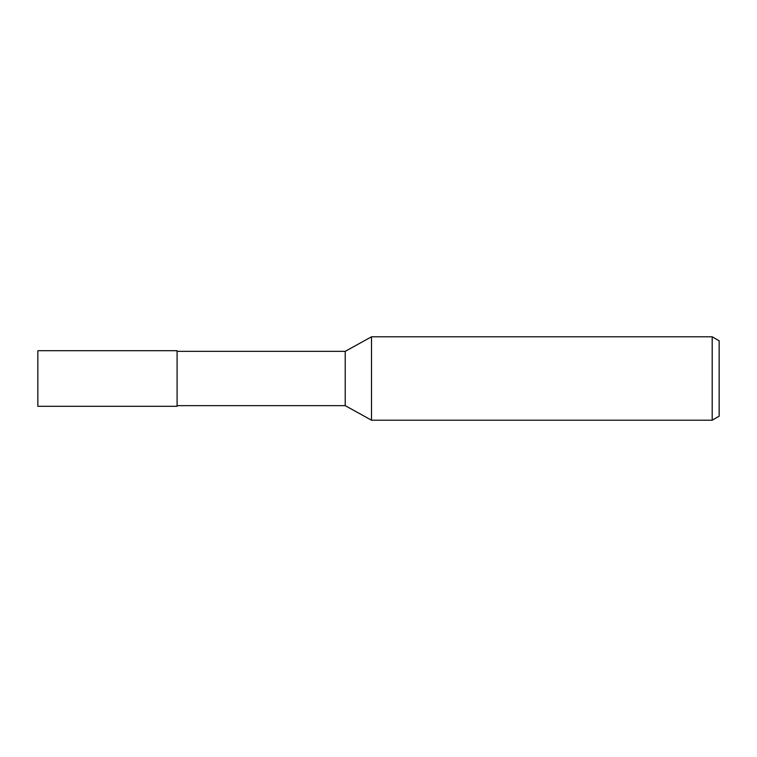 <?xml version="1.0" encoding="UTF-8"?>
<svg xmlns="http://www.w3.org/2000/svg" width="757" height="757" viewBox="0 0 757 757"><rect width="100%" height="100%" fill="white"/><g stroke="black" fill="none" stroke-linecap="round" stroke-linejoin="round"><path stroke-width="1.14" d="M712.195 420.201L712.195 336.799L719.15 340.811L719.15 416.189L712.195 420.201L371.498 420.201L345.22 405.648L177.091 405.648M345.22 405.648L345.22 351.352L371.498 336.799L712.195 336.799M177.091 351.352L345.22 351.352M371.498 420.201L371.498 336.799L371.498 420.201M177.091 406.301L37.85 406.301L37.85 350.699L177.091 350.699L177.091 406.301"/></g></svg>
